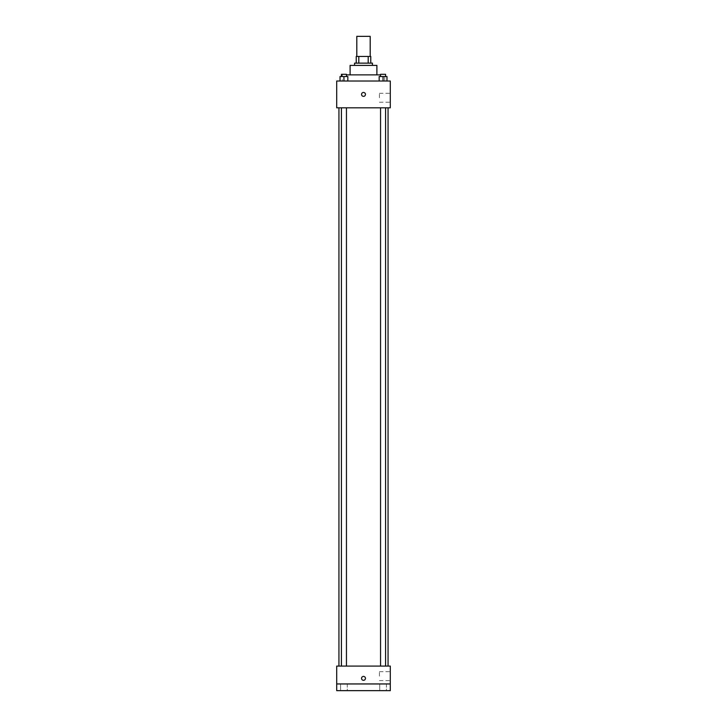<?xml version="1.0" encoding="UTF-8"?>
<svg xmlns="http://www.w3.org/2000/svg" width="727" height="727" viewBox="0 0 727 727"><rect width="100%" height="100%" fill="white"/><g stroke="black" fill="none" stroke-linecap="round" stroke-linejoin="round"><path stroke-width="0.55" stroke-dasharray="3.63 2.73" d="M356.803 36.35L370.197 36.35M363.5 56.452L356.803 56.452L363.5 56.452M368.198 63.149L368.198 56.452L370.761 56.452L370.761 63.149L358.802 63.149L370.761 63.149M368.198 56.452L356.239 56.452M358.802 63.149L356.239 63.149L358.802 63.149L358.802 56.452M372.433 63.149L354.567 63.149M354.567 65.385L372.433 65.385L354.567 65.385M376.895 65.385L350.105 65.385M350.105 74.872L376.895 74.872L350.105 74.872M380.548 74.872L346.452 74.872M342.29 81.015L384.71 81.015L342.29 81.015L342.29 74.872M340.027 81.015L347.842 81.015L340.027 81.015L347.842 81.015L340.027 81.015L347.842 81.015L343.935 81.015L343.935 76.544L340.027 76.544L346.452 76.544L340.027 76.544L340.027 81.015L343.935 81.015L340.027 81.015L340.027 76.544L340.027 81.015L347.842 81.015L343.935 81.015L343.935 76.544L347.842 76.544L341.426 76.544L347.842 76.544L347.842 81.015L347.842 76.544M379.158 81.015L386.973 81.015L379.158 81.015L386.973 81.015L379.158 81.015L386.973 81.015L383.065 81.015L383.065 76.544L379.158 76.544L385.574 76.544L379.158 76.544L379.158 81.015L383.065 81.015L379.158 81.015L379.158 76.544L379.158 81.015L386.973 81.015L383.065 81.015L383.065 76.544L386.973 76.544L380.548 76.544L386.973 76.544L386.973 81.015L386.973 76.544M390.299 81.015L336.701 81.015L336.701 107.805L390.299 107.805L390.299 81.015M336.701 94.41L336.701 96.364L336.701 94.41M363.5 107.805L338.936 107.805L363.5 107.805M383.065 107.805L380.548 107.805L383.065 107.805M343.935 107.805L346.452 107.805L343.935 107.805M390.299 97.763L390.299 93.292L390.299 97.763M363.5 92.456A1.954 1.954 0 0 0 361.81 95.391A1.954 1.954 0 0 0 365.19 95.391A1.954 1.954 0 0 0 363.5 92.456A1.954 1.954 0 0 0 361.81 95.391A1.954 1.954 0 0 0 365.19 95.391A1.954 1.954 0 0 0 363.5 92.456M363.5 96.364A1.954 1.954 0 0 1 361.81 93.438A1.954 1.954 0 0 1 365.19 93.438A1.954 1.954 0 0 1 363.5 96.364M379.421 97.763L379.421 93.292L379.421 97.763M363.5 666.086L338.936 666.086L363.5 666.086M383.065 666.086L380.548 666.086L383.065 666.086M343.935 666.086L346.452 666.086L343.935 666.086M390.299 666.086L336.701 666.086L336.701 683.953L390.299 683.953L390.299 666.086M390.299 683.953L390.299 690.65L336.701 690.65L336.701 683.953L390.299 683.953L336.701 683.953M336.701 678.364L336.701 680.318L336.701 678.364M390.299 676.137L390.299 671.666L390.299 676.137M363.5 676.41A1.954 1.954 0 0 0 361.81 679.345A1.954 1.954 0 0 0 365.19 679.345A1.954 1.954 0 0 0 363.5 676.41A1.954 1.954 0 0 0 361.81 679.345A1.954 1.954 0 0 0 365.19 679.345A1.954 1.954 0 0 0 363.5 676.41M363.5 680.318A1.954 1.954 0 0 1 361.81 677.391A1.954 1.954 0 0 1 365.19 677.391A1.954 1.954 0 0 1 363.5 680.318M379.421 676.137L379.421 671.666L379.421 676.137M347.288 683.953L340.59 683.953L347.288 683.953L340.59 683.953L347.288 683.953L347.288 690.65L340.59 690.65L347.288 690.65L340.59 690.65L347.288 690.65L347.288 683.953M386.41 683.953L379.712 683.953L386.41 683.953L379.712 683.953L386.41 683.953L386.41 690.65L379.712 690.65L386.41 690.65L379.712 690.65L386.41 690.65L386.41 683.953M380.548 76.544L380.548 74.308L385.574 74.308L380.548 74.308L385.574 74.308L385.574 76.544M383.065 81.015L383.065 76.544M341.426 76.544L341.426 74.308L346.452 74.308L341.426 74.308L346.452 74.308L346.452 76.544M343.935 81.015L343.935 76.544M384.71 81.015L384.71 74.872M379.421 102.225L390.299 102.225M379.421 93.292L390.299 93.292M346.452 666.086L346.452 107.805M341.426 666.086L341.426 107.805M385.574 666.086L385.574 107.805M380.548 666.086L380.548 107.805M379.421 680.599L390.299 680.599M379.421 671.666L390.299 671.666M340.59 683.953L340.59 690.65L340.59 683.953M379.712 683.953L379.712 690.65L379.712 683.953"/><path stroke-width="1.09" d="M370.197 56.452L370.197 36.35L356.803 36.35L356.803 56.452M358.802 63.149L358.802 56.452L356.239 56.452L356.239 63.149L356.239 56.452M358.802 56.452L370.761 56.452L370.761 63.149M368.198 63.149L368.198 56.452M354.567 65.385L354.567 63.149L372.433 63.149L372.433 65.385M350.105 74.872L350.105 65.385L376.895 65.385L376.895 74.872M346.452 74.872L380.548 74.872M336.701 81.015L390.299 81.015L390.299 107.805L336.701 107.805L336.701 81.015M363.5 96.364A1.954 1.954 0 0 1 361.81 93.438A1.954 1.954 0 0 1 365.19 93.438A1.954 1.954 0 0 1 363.5 96.364M336.701 666.086L390.299 666.086L390.299 690.65L336.701 690.65L336.701 666.086M363.5 680.318A1.954 1.954 0 0 1 361.81 677.391A1.954 1.954 0 0 1 365.19 677.391A1.954 1.954 0 0 1 363.5 680.318M336.701 683.953L390.299 683.953M379.158 81.015L379.158 76.544L386.973 76.544L386.973 81.015L386.973 76.544M383.065 81.015L383.065 76.544M385.574 76.544L385.574 74.308L380.548 74.308L380.548 76.544M340.027 81.015L340.027 76.544L347.842 76.544L347.842 81.015L347.842 76.544M343.935 81.015L343.935 76.544M346.452 76.544L346.452 74.308L341.426 74.308L341.426 76.544M388.064 666.086L388.064 107.805M338.936 666.086L338.936 107.805M380.548 107.805L380.548 666.086M385.574 107.805L385.574 666.086M346.452 666.086L346.452 107.805M341.426 666.086L341.426 107.805"/></g></svg>
